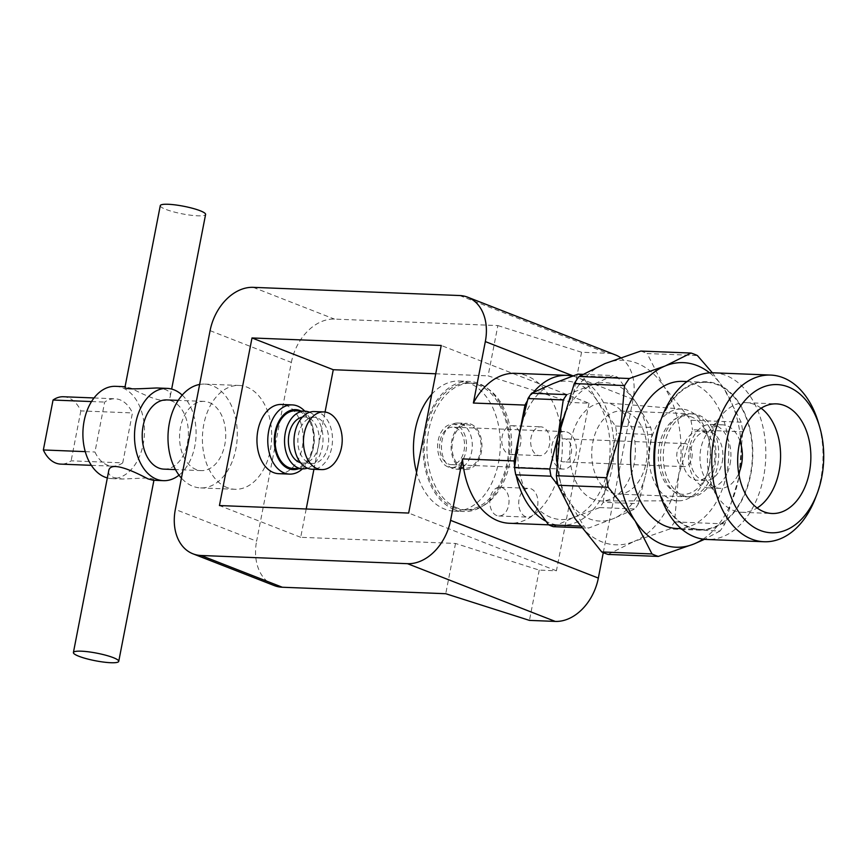 <?xml version="1.0" encoding="UTF-8"?>
<svg xmlns="http://www.w3.org/2000/svg" width="867" height="867" viewBox="0 0 867 867"><rect width="100%" height="100%" fill="white"/><g stroke="black" fill="none" stroke-linecap="round" stroke-linejoin="round"><path stroke-width="0.65" stroke-dasharray="4.33 3.25" d="M160.276 205.642A23.095 3.869 -169 0 0 165.738 209.359A23.095 3.869 -169 0 0 190.469 215.179A23.095 3.869 -169 0 0 205.598 214.452M156.699 387.972C166.204 388.633 170.756 391.255 170.344 395.84C169.217 407.403 142.979 394.463 130.982 388.123L125.011 387.029M108.657 471.16C108.191 473.74 109.838 475.864 113.61 477.511L122.301 479.028L146.751 477.977C151.692 478.421 154.098 479.093 153.99 479.971L153.036 480.253M115.528 386.335A46.179 30.768 -87.7 0 1 144.442 433.695A46.179 30.768 -87.7 0 1 111.865 478.617A46.179 30.768 -87.7 0 1 107.345 477.934M182.2 395.114A46.179 30.768 -87.7 0 1 196.05 435.743A46.179 30.768 -87.7 0 1 179.025 475.149M122.735 462.87A33.715 22.466 -87.7 0 1 112.363 466.164A33.715 22.466 -87.7 0 1 94.958 452.01L104.658 402.082A33.715 22.466 -87.7 0 1 115.04 398.787A33.715 22.466 -87.7 0 1 132.445 412.941L122.735 462.87L71.127 460.821A33.715 22.466 -87.7 0 1 60.755 464.116M163.928 469.134A34.637 23.084 92.3 0 0 188.063 439.341A34.637 23.084 92.3 0 0 171.818 401.009A34.637 23.084 92.3 0 0 166.681 399.915M209.153 402.483A34.637 23.084 -87.7 0 1 225.398 440.826A34.637 23.084 -87.7 0 1 201.263 470.608A34.637 23.084 -87.7 0 1 179.577 435.093A34.637 23.084 -87.7 0 1 204.016 401.399A34.637 23.084 -87.7 0 1 209.153 402.483M199.638 384.449A51.955 34.615 -87.7 0 1 204.699 384.092A51.955 34.615 -87.7 0 1 237.233 437.38A51.955 34.615 -87.7 0 1 200.58 487.915A51.955 34.615 -87.7 0 1 192.864 486.279A51.955 34.615 -87.7 0 1 181.431 478.096M227.273 487.644A51.955 34.615 -87.7 0 1 202.911 430.14A51.955 34.615 -87.7 0 1 239.108 385.457A51.955 34.615 -87.7 0 1 271.642 438.745A51.955 34.615 -87.7 0 1 234.99 489.281A51.955 34.615 -87.7 0 1 227.273 487.644M210.085 330.663L291.355 362.428L256.61 541.181L175.34 509.428M291.355 362.428A46.179 33.553 111.3 0 1 334.456 319.099L497.875 325.58L488.099 375.855L571.797 402.526L588.996 403.209L441.227 345.467M435.733 373.785L488.099 375.855M588.996 403.209L556.419 570.8L539.22 570.118L455.522 543.446L300.708 537.302L306.203 508.994M313.919 469.307L325.049 412.031M455.522 543.446L445.746 593.722M274.21 585.561A46.179 33.553 111.3 0 1 256.61 541.181M300.708 537.302L219.438 505.548M278.675 473.685A34.637 23.084 92.3 0 0 302.811 443.893A34.637 23.084 92.3 0 0 286.565 405.561A34.637 23.084 92.3 0 0 281.428 404.466M539.22 570.118L529.444 620.393M556.419 570.8L408.66 513.058M457.332 508.029A63.497 42.31 -87.7 0 1 427.55 437.748A63.497 42.31 -87.7 0 1 471.789 383.138A63.497 42.31 -87.7 0 1 511.552 448.261A63.497 42.31 -87.7 0 1 466.76 510.034A63.497 42.31 -87.7 0 1 457.332 508.029M525.597 516.678A14.403 9.602 -87.7 0 1 518.845 500.736A14.403 9.602 -87.7 0 1 528.881 488.338A14.403 9.602 -87.7 0 1 537.908 503.12A14.403 9.602 -87.7 0 1 527.743 517.133A14.403 9.602 -87.7 0 1 525.597 516.678M542.98 427.301A14.403 9.602 92.3 0 0 540.835 426.846A14.403 9.602 92.3 0 0 530.669 440.859A14.403 9.602 92.3 0 0 539.697 455.641A14.403 9.602 92.3 0 0 549.732 443.243A14.403 9.602 92.3 0 0 542.98 427.301M497.875 325.58L581.562 352.251L607.366 353.27A46.179 33.553 -68.7 0 1 615.494 354.95M573.076 375.877L633.083 399.329A46.179 33.553 -68.7 0 0 620.577 357.659M633.083 399.329L603.28 552.647M581.562 352.251L571.797 402.526M515.258 373.309A75.039 50.004 -87.7 0 1 562.249 450.276A75.039 50.004 -87.7 0 1 509.308 523.267M527.288 400.998A75.039 50.004 -87.7 0 1 533.433 392.339M572.545 376.072A75.039 50.004 -87.7 0 1 613.598 456.606A75.039 50.004 -87.7 0 1 560.906 525.315A75.039 50.004 -87.7 0 1 545.701 521.089M516.266 475.788A75.039 50.004 -87.7 0 1 514.684 466.533M454.579 507.921A63.497 42.31 -87.7 0 1 424.797 437.64A63.497 42.31 -87.7 0 1 469.036 383.03A63.497 42.31 -87.7 0 1 508.799 448.152A63.497 42.31 -87.7 0 1 464.008 509.926A63.497 42.31 -87.7 0 1 454.579 507.921M496.704 515.529A14.403 9.602 -87.7 0 1 489.942 499.587A14.403 9.602 -87.7 0 1 499.988 487.189A14.403 9.602 -87.7 0 1 509.005 501.971A14.403 9.602 -87.7 0 1 498.839 515.984A14.403 9.602 -87.7 0 1 496.704 515.529M514.077 426.152A14.403 9.602 92.3 0 0 511.942 425.697A14.403 9.602 92.3 0 0 501.776 439.71A14.403 9.602 92.3 0 0 510.793 454.492A14.403 9.602 92.3 0 0 520.839 442.105A14.403 9.602 92.3 0 0 514.077 426.152M85.269 451.631L94.958 452.01M91.512 401.562L104.658 402.082M63.432 396.75A33.715 22.466 -87.7 0 1 80.837 410.893L132.445 412.941M80.837 410.893L71.127 460.821M302.485 468.852A34.637 23.084 92.3 0 0 310.874 455.847A34.637 23.084 92.3 0 0 312.109 424.797A34.637 23.084 92.3 0 0 304.772 411.175M298.671 468.7A30.02 20.006 92.3 0 0 311.654 453.809A30.02 20.006 92.3 0 0 312.716 426.9A30.02 20.006 92.3 0 0 300.957 411.023M293.176 468.483A28.86 19.237 92.3 0 0 312.792 446.863A28.86 19.237 92.3 0 0 299.754 411.706A28.86 19.237 92.3 0 0 295.463 410.806M309.627 412.258A28.86 19.237 -87.7 0 1 322.253 447.231A28.86 19.237 -87.7 0 1 307.406 468.158M302.399 417.114A23.095 15.389 -87.7 0 1 304.696 416.951A23.095 15.389 -87.7 0 1 318.557 445.79A23.095 15.389 -87.7 0 1 302.865 463.086A23.095 15.389 -87.7 0 1 300.589 462.74M328.019 446.169A23.095 15.389 -87.7 0 1 312.337 463.466A23.095 15.389 -87.7 0 1 297.869 439.786A23.095 15.389 -87.7 0 1 314.168 417.32A23.095 15.389 -87.7 0 1 328.019 446.169M314.396 411.554A28.86 19.237 -87.7 0 1 331.714 447.61A28.86 19.237 -87.7 0 1 312.098 469.231M338.65 423.811A28.86 19.237 -87.7 0 1 341.186 447.99A28.86 19.237 -87.7 0 1 337.252 458.946M454.275 509.493A65.112 43.393 -87.7 0 1 423.735 437.412A65.112 43.393 -87.7 0 1 469.101 381.415A65.112 43.393 -87.7 0 1 509.872 448.196A65.112 43.393 -87.7 0 1 463.943 511.541A65.112 43.393 -87.7 0 1 454.275 509.493M431.744 394.301A65.112 43.393 -87.7 0 1 459.467 381.036A65.112 43.393 -87.7 0 1 500.248 447.816A65.112 43.393 -87.7 0 1 454.308 511.151A65.112 43.393 -87.7 0 1 444.641 509.102A65.112 43.393 -87.7 0 1 416.572 472.309M452.541 468.44A23.095 15.389 -87.7 0 1 441.715 442.885A23.095 15.389 -87.7 0 1 457.798 423.02A23.095 15.389 -87.7 0 1 461.233 423.746A23.095 15.389 -87.7 0 1 472.06 449.301A23.095 15.389 -87.7 0 1 455.977 469.166A23.095 15.389 -87.7 0 1 452.541 468.44M470.868 424.126A23.095 15.389 -87.7 0 1 481.694 449.691A23.095 15.389 -87.7 0 1 465.601 469.546A23.095 15.389 -87.7 0 1 451.143 445.866A23.095 15.389 -87.7 0 1 467.432 423.399A23.095 15.389 -87.7 0 1 470.868 424.126M462.436 467.476A21.708 14.468 -87.7 0 1 452.26 443.46A21.708 14.468 -87.7 0 1 467.378 424.787A21.708 14.468 -87.7 0 1 480.968 447.047A21.708 14.468 -87.7 0 1 465.655 468.158A21.708 14.468 -87.7 0 1 462.436 467.476M447.99 466.901A21.708 14.468 -87.7 0 1 437.813 442.885A21.708 14.468 -87.7 0 1 452.932 424.212A21.708 14.468 -87.7 0 1 466.522 446.472A21.708 14.468 -87.7 0 1 451.208 467.584A21.708 14.468 -87.7 0 1 447.99 466.901M448.542 464.062A18.76 12.506 92.3 0 0 451.328 464.647A18.76 12.506 92.3 0 0 464.398 448.51A18.76 12.506 92.3 0 0 455.598 427.745A18.76 12.506 92.3 0 0 452.812 427.16A18.76 12.506 92.3 0 0 439.742 443.297A18.76 12.506 92.3 0 0 448.542 464.062M567.408 432.178A18.76 12.506 -87.7 0 1 576.208 452.953A18.76 12.506 -87.7 0 1 563.138 469.08A18.76 12.506 -87.7 0 1 551.39 449.843A18.76 12.506 -87.7 0 1 564.623 431.593A18.76 12.506 -87.7 0 1 567.408 432.178M571.277 453.224A11.542 7.695 92.3 0 0 564.341 438.8A11.542 7.695 92.3 0 0 556.202 450.038A11.542 7.695 92.3 0 0 563.431 461.873A11.542 7.695 92.3 0 0 571.277 453.224M691.855 458.014A11.542 7.695 92.3 0 0 684.93 443.59A11.542 7.695 92.3 0 0 676.78 454.817A11.542 7.695 92.3 0 0 684.009 466.663A11.542 7.695 92.3 0 0 691.855 458.014M691.855 417.135A39.243 26.151 92.3 0 0 659.82 443.156A39.243 26.151 92.3 0 0 674.277 491.741A39.243 26.151 92.3 0 0 707.96 471.258A39.243 26.151 92.3 0 0 709.163 440.891A39.243 26.151 92.3 0 0 691.855 417.135M688.29 410.503A45.908 30.594 92.3 0 0 682.329 409.105A45.908 30.594 92.3 0 0 649.567 447.914A45.908 30.594 92.3 0 0 671.015 499.37A45.908 30.594 92.3 0 0 678.688 500.823A45.908 30.594 92.3 0 0 707.136 473.815A45.908 30.594 92.3 0 0 708.545 438.29A45.908 30.594 92.3 0 0 688.29 410.503M593.342 499.425A49.137 32.74 -87.7 0 1 570.388 444.359A49.137 32.74 -87.7 0 1 605.448 402.83A49.137 32.74 -87.7 0 1 635.305 453.17A49.137 32.74 -87.7 0 1 601.557 500.985A49.137 32.74 -87.7 0 1 593.342 499.425M562.607 419.173A69.273 46.157 -87.7 0 1 591.706 385.154A69.273 46.157 -87.7 0 1 636.042 402.483A69.273 46.157 -87.7 0 1 646.923 469.199A69.273 46.157 -87.7 0 1 613.468 518.585A69.273 46.157 -87.7 0 1 569.142 501.267A69.273 46.157 -87.7 0 1 556.614 461.049M566.834 394.637L591.706 385.154L613.121 375.541A77.922 51.933 -87.7 0 1 617.878 377.405L636.042 402.483L650.738 427.42A77.922 51.933 -87.7 0 1 651.908 434.573L616.654 433.175A77.922 51.933 92.3 0 0 615.494 426.022L597.33 400.944A69.273 46.157 92.3 0 0 553.005 383.626A69.273 46.157 92.3 0 0 519.561 433.012A69.273 46.157 92.3 0 0 530.431 499.728A69.273 46.157 92.3 0 0 574.767 517.057A69.273 46.157 92.3 0 0 608.211 467.66A69.273 46.157 92.3 0 0 597.33 400.944L582.635 376.007L617.878 377.405M582.722 374.338L613.121 375.541M553.352 526.67L574.767 517.057L599.639 507.574A77.922 51.933 92.3 0 0 603.226 502.275L638.47 503.673L646.923 469.199L651.908 434.573M580.153 526.063L583.838 526.204L569.142 501.267L557.914 485.271M603.226 502.275L608.211 467.66L616.654 433.175M615.494 426.022L650.738 427.42M582.635 376.007A77.922 51.933 92.3 0 0 577.877 374.143M638.47 503.673A77.922 51.933 -87.7 0 1 634.882 508.972L613.468 518.585L588.595 528.068A77.922 51.933 -87.7 0 1 583.838 526.204M581.41 527.775L588.595 528.068M599.639 507.574L634.882 508.972M608.06 554.414L633.95 541.496A92.357 61.546 -87.7 0 1 574.854 518.401A92.357 61.546 -87.7 0 1 560.342 429.447A92.357 61.546 -87.7 0 1 604.938 363.587A92.357 61.546 -87.7 0 1 664.046 386.682L647.107 353.541L697.382 355.535M712.349 372.777L724.259 389.077L741.198 422.218A103.899 69.241 -87.7 0 1 742.748 431.766L738.76 478.031L724.845 523.896A103.899 69.241 -87.7 0 1 720.054 530.962L669.779 528.968L633.95 541.496A92.357 61.546 -87.7 0 0 678.558 475.636L674.569 521.901A103.899 69.241 -87.7 0 1 669.779 528.968M720.054 530.962L704.535 539.307M741.198 422.218L690.923 420.224L664.046 386.682A92.357 61.546 -87.7 0 1 678.558 475.636L692.473 429.772L742.748 431.766M724.845 523.896L674.569 521.901M698.824 415.163A41.562 27.701 -87.7 0 1 718.32 461.157A41.562 27.701 -87.7 0 1 689.363 496.91A41.562 27.701 -87.7 0 1 663.331 454.286A41.562 27.701 -87.7 0 1 692.657 413.852A41.562 27.701 -87.7 0 1 698.824 415.163M703.235 431.907A24.569 16.375 -87.7 0 1 714.343 461.829A24.569 16.375 -87.7 0 1 697.642 480.231A24.569 16.375 -87.7 0 1 693.99 479.462A24.569 16.375 -87.7 0 1 682.47 452.271A24.569 16.375 -87.7 0 1 699.593 431.137A24.569 16.375 -87.7 0 1 703.235 431.907M627.264 412.324A41.562 27.701 -87.7 0 1 646.76 458.329A41.562 27.701 -87.7 0 1 617.803 494.071A41.562 27.701 -87.7 0 1 591.771 451.447A41.562 27.701 -87.7 0 1 621.097 411.012A41.562 27.701 -87.7 0 1 627.264 412.324M815.533 497.766A83.395 55.575 92.3 0 0 820.756 479.267A83.395 55.575 92.3 0 0 818.502 422.998M713.508 372.81A83.395 55.575 -87.7 0 1 763.578 477.002A83.395 55.575 -87.7 0 1 706.898 539.48M660.513 420.874A74.161 49.419 -87.7 0 1 722.829 386.812A74.161 49.419 -87.7 0 1 750.789 474.412A74.161 49.419 -87.7 0 1 689.373 527.645A74.161 49.419 -87.7 0 1 657.869 487.362M656.221 437.467A73.608 49.051 92.3 0 0 700.406 529.423A73.608 49.051 92.3 0 0 752.339 457.819A73.608 49.051 92.3 0 0 706.247 382.325A73.608 49.051 92.3 0 0 656.221 437.467M676.737 528.48A73.608 49.051 92.3 0 0 728.67 456.876A73.608 49.051 92.3 0 0 682.578 381.382M703.061 539.122A92.357 61.546 92.3 0 0 738.76 478.031A92.357 61.546 92.3 0 0 724.259 389.077A92.357 61.546 92.3 0 0 709.65 372.853M640.767 351.059A103.899 69.241 -87.7 0 1 647.107 353.541M690.923 420.224A103.899 69.241 -87.7 0 1 692.473 429.772M722.222 462.144A24.569 16.375 92.3 0 0 707.472 431.452A24.569 16.375 92.3 0 0 690.143 455.348A24.569 16.375 92.3 0 0 705.521 480.546A24.569 16.375 92.3 0 0 722.222 462.144M740.006 441.119A31.776 21.176 92.3 0 0 727.142 425.827A31.776 21.176 92.3 0 0 722.428 424.83A31.776 21.176 92.3 0 0 707.851 432.546A31.776 21.176 92.3 0 0 705.987 479.484A31.776 21.176 92.3 0 0 719.903 488.327A31.776 21.176 92.3 0 0 738.727 473.48M730.057 464.073A31.776 21.176 92.3 0 0 710.983 424.375A31.776 21.176 92.3 0 0 688.571 455.283A31.776 21.176 92.3 0 0 708.469 487.872A31.776 21.176 92.3 0 0 730.057 464.073M761.107 408.194A54.859 36.555 92.3 0 0 754.312 404.39A54.859 36.555 92.3 0 0 746.162 402.667A54.859 36.555 92.3 0 0 720.997 415.987A54.859 36.555 92.3 0 0 717.778 497.029A54.859 36.555 92.3 0 0 741.816 512.299A54.859 36.555 92.3 0 0 757.151 507.975M459.608 295.528L607.366 353.27M253.186 287.345L334.456 319.099M696.071 415.055A41.562 27.701 -87.7 0 1 715.568 461.049A41.562 27.701 -87.7 0 1 686.61 496.802L686.61 496.802A41.562 27.701 -87.7 0 1 660.578 454.178A41.562 27.701 -87.7 0 1 689.904 413.743L689.904 413.743A41.562 27.701 -87.7 0 1 696.071 415.055M170.344 395.84L171.655 389.066M111.865 478.617L122.301 479.028M125.076 386.715L125.964 386.747M204.016 401.399L178.234 400.381M201.263 470.608L175.481 469.589M200.58 487.915L234.99 489.281M204.699 384.092L239.108 385.457M548.648 524.838L560.906 525.315M464.008 509.926L466.76 510.034M469.036 383.03L471.789 383.138M498.839 515.984L527.743 517.133M499.988 487.189L528.881 488.338M510.793 454.492L539.697 455.641M511.942 425.697L540.835 426.846M91.349 465.33L112.363 466.164M94.015 397.953L115.04 398.787M312.716 426.9L312.109 424.797M311.654 453.809L310.874 455.847M314.168 417.32L304.696 416.951M312.337 463.466L302.865 463.086M454.308 511.151L463.943 511.541M459.467 381.036L469.101 381.415M455.977 469.166L465.601 469.546M457.798 423.02L467.432 423.399M451.208 467.584L465.655 468.158M452.932 424.212L467.378 424.787M564.623 431.593L452.812 427.16M563.138 469.08L451.328 464.647M684.93 443.59L564.341 438.8M684.009 466.663L563.431 461.873M709.163 440.891L708.545 438.29M707.96 471.258L707.136 473.815M682.329 409.105L605.448 402.83M678.688 500.823L601.557 500.985M692.657 413.852L621.097 411.012M689.363 496.91L617.803 494.071M706.247 382.325L687.022 381.556M700.406 529.423L681.18 528.664M707.472 431.452L699.593 431.137M705.521 480.546L697.642 480.231M708.469 487.872L719.903 488.327M710.983 424.375L722.428 424.83M705.987 479.484L717.778 497.029M707.851 432.546L720.997 415.987M741.816 512.299L772.096 513.502M746.162 402.667L776.442 403.87"/><path stroke-width="1.3" d="M171.655 389.066L205.598 214.452A23.095 3.869 -169 0 0 192.734 208.351A23.095 3.869 -169 0 0 168.155 204.276A23.095 3.869 -169 0 0 160.276 205.642L125.011 387.029C123.623 389.977 142.307 388.589 156.699 387.972L167.136 388.383A46.179 30.768 -87.7 0 1 182.2 395.114M107.345 477.934A46.179 30.768 -87.7 0 1 105.015 477.164A46.179 30.768 -87.7 0 1 83.351 426.055A46.179 30.768 -87.7 0 1 115.528 386.335L125.076 386.715M179.025 475.149A46.179 30.768 -87.7 0 1 163.473 480.665L153.036 480.253L148.019 478.877C136.021 472.548 109.849 459.586 108.657 471.16L73.402 652.548A23.095 3.869 -169 0 0 86.266 658.649A23.095 3.869 -169 0 0 110.846 662.724A23.095 3.869 -169 0 0 118.736 661.358A23.095 3.869 -169 0 0 105.861 655.257A23.095 3.869 -169 0 0 81.292 651.182A23.095 3.869 -169 0 0 73.402 652.548M163.473 480.665A46.179 30.768 -87.7 0 1 156.613 479.213A46.179 30.768 -87.7 0 1 134.959 428.103A46.179 30.768 -87.7 0 1 167.136 388.383M178.234 400.381L166.681 399.915A34.637 23.084 92.3 0 0 142.546 429.707A34.637 23.084 92.3 0 0 158.791 468.039A34.637 23.084 92.3 0 0 163.928 469.134L175.481 469.589M181.431 478.096A51.955 34.615 -87.7 0 1 169.39 423.009A51.955 34.615 -87.7 0 1 199.638 384.449M603.28 552.647L598.338 578.094A46.179 33.553 -68.7 0 1 555.248 621.411L529.444 620.393L445.746 593.722L282.328 587.241L201.057 555.487A46.179 33.553 111.3 0 1 192.94 553.807A46.179 33.553 111.3 0 1 175.34 509.428L210.085 330.663A46.179 33.553 111.3 0 1 253.186 287.345L459.608 295.528A46.179 33.553 111.3 0 1 467.725 297.208A46.179 33.553 111.3 0 1 485.325 341.587L573.076 375.877M325.049 412.031L333.275 369.721L435.733 373.785M306.203 508.994L313.919 469.307M282.328 587.241A46.179 33.553 111.3 0 1 274.21 585.561L192.94 553.807M333.275 369.721L252.004 337.957L441.227 345.467L408.66 513.058L219.438 505.548L252.004 337.957M304.772 411.175A34.637 23.084 92.3 0 0 297.392 405.984A34.637 23.084 92.3 0 0 292.255 404.9L281.428 404.466A34.637 23.084 92.3 0 0 257.293 434.259A34.637 23.084 92.3 0 0 273.538 472.591A34.637 23.084 92.3 0 0 278.675 473.685L289.502 474.108A34.637 23.084 92.3 0 0 302.485 468.852M201.057 555.487L407.479 563.68A46.179 33.553 111.3 0 0 450.58 520.352L462.523 458.903L514.12 460.951L524.979 405.084A75.039 50.004 -87.7 0 1 527.288 400.998M620.577 357.659A46.179 33.553 -68.7 0 0 615.494 354.95L467.725 297.208M533.433 392.339A75.039 50.004 -87.7 0 1 566.855 375.357L515.258 373.309A75.039 50.004 -87.7 0 0 473.382 403.036L485.325 341.587M548.648 524.838L509.308 523.267A75.039 50.004 -87.7 0 1 462.523 458.903M473.382 403.036L524.979 405.084M566.855 375.357A75.039 50.004 -87.7 0 1 572.545 376.072M545.701 521.089A75.039 50.004 -87.7 0 1 516.266 475.788M514.684 466.533A75.039 50.004 -87.7 0 1 514.12 460.951M91.349 465.33L60.755 464.116A33.715 22.466 -87.7 0 1 43.35 449.962L85.269 451.631M43.35 449.962L53.05 400.034L91.512 401.562M53.05 400.034A33.715 22.466 -87.7 0 1 63.432 396.75L94.015 397.953M292.255 404.9A34.637 23.084 92.3 0 0 267.816 438.594A34.637 23.084 92.3 0 0 289.502 474.108M300.957 411.023A30.02 20.006 92.3 0 0 299.971 410.59A30.02 20.006 92.3 0 0 274.308 439.623A30.02 20.006 92.3 0 0 298.671 468.7M304.924 411.175L295.463 410.806A28.86 19.237 92.3 0 0 275.099 438.875A28.86 19.237 92.3 0 0 293.176 468.483L302.637 468.852A28.86 19.237 -87.7 0 1 284.571 439.255A28.86 19.237 -87.7 0 1 304.924 411.175A28.86 19.237 -87.7 0 1 309.627 412.258M307.406 468.158A28.86 19.237 -87.7 0 1 302.637 468.852M300.589 462.74A23.095 15.389 -87.7 0 1 288.408 439.406A23.095 15.389 -87.7 0 1 302.399 417.114M321.57 469.611L312.098 469.231A28.86 19.237 -87.7 0 1 294.032 439.634A28.86 19.237 -87.7 0 1 314.396 411.554L323.857 411.933A28.86 19.237 -87.7 0 1 338.65 423.811A38.581 38.581 0 0 1 337.252 458.946A28.86 19.237 -87.7 0 1 321.57 469.611A28.86 19.237 -87.7 0 1 317.279 468.7A28.86 19.237 -87.7 0 1 303.743 436.751A28.86 19.237 -87.7 0 1 323.857 411.933M416.572 472.309A65.112 43.393 -87.7 0 1 431.744 394.301M556.614 461.049A69.273 46.157 -87.7 0 1 558.261 434.551A69.273 46.157 -87.7 0 1 562.607 419.173M563.247 399.936A77.922 51.933 -87.7 0 1 566.834 394.637L531.59 393.239A77.922 51.933 92.3 0 0 528.003 398.538L563.247 399.936L558.261 434.551L549.819 469.036L514.564 467.638L519.55 433.012L528.003 398.538M531.59 393.239L553.005 383.626L577.877 374.143L582.722 374.338M514.564 467.638A77.922 51.933 92.3 0 0 515.735 474.791L530.431 499.728L548.594 524.806A77.922 51.933 92.3 0 0 553.352 526.67L581.41 527.775M515.735 474.791L550.978 476.189A77.922 51.933 -87.7 0 1 549.819 469.036M548.594 524.806L580.153 526.063M704.535 539.307L694.164 543.891L658.335 556.419A103.899 69.241 -87.7 0 1 651.995 553.937L635.056 520.796L608.19 487.254L557.914 485.26L550.978 476.189M574.268 383.582L624.543 385.577L620.555 431.842L606.629 477.706L556.354 475.712L560.342 429.447L574.268 383.582A103.899 69.241 -87.7 0 1 579.048 376.506L629.323 378.511L665.152 365.982L691.042 353.053L640.767 351.059L604.938 363.587L579.048 376.506M651.995 553.937L601.72 551.943L574.854 518.401L557.914 485.26A103.899 69.241 -87.7 0 1 556.354 475.712M658.335 556.419L608.06 554.414A103.899 69.241 -87.7 0 1 601.72 551.943M691.042 353.053A103.899 69.241 -87.7 0 1 697.382 355.535L712.349 372.777M819.727 427.193L818.502 422.998A83.395 55.575 92.3 0 0 783.074 377.698A83.395 55.575 92.3 0 0 770.698 375.075A83.395 55.575 92.3 0 0 711.85 456.205A83.395 55.575 92.3 0 0 764.076 541.745A83.395 55.575 92.3 0 0 815.533 497.766L817.082 493.681A74.161 49.419 92.3 0 0 819.727 427.193A74.161 49.419 92.3 0 0 788.222 386.91A74.161 49.419 92.3 0 0 728.063 434.497A74.161 49.419 92.3 0 0 752.968 526.616A74.161 49.419 92.3 0 0 817.082 493.681M764.076 541.745L706.898 539.48A83.395 55.575 -87.7 0 1 659.093 491.556A83.395 55.575 -87.7 0 1 656.839 435.288A83.395 55.575 -87.7 0 1 662.063 416.799A83.395 55.575 -87.7 0 1 713.508 372.81L770.698 375.075M784.592 405.593A54.859 36.555 92.3 0 0 776.442 403.87A54.859 36.555 92.3 0 0 737.741 457.234A54.859 36.555 92.3 0 0 772.096 513.502A54.859 36.555 92.3 0 0 810.32 466.316A54.859 36.555 92.3 0 0 784.592 405.593M659.093 491.556L657.869 487.362A74.161 49.419 -87.7 0 1 660.513 420.874L662.063 416.799M687.022 381.556L682.578 381.382A73.608 49.051 92.3 0 0 632.552 436.524A73.608 49.051 92.3 0 0 676.737 528.48L681.18 528.664M709.65 372.853A92.357 61.546 92.3 0 0 665.152 365.982A92.357 61.546 92.3 0 0 620.555 431.842A92.357 61.546 -87.7 0 0 635.056 520.796A92.357 61.546 92.3 0 0 694.164 543.891A92.357 61.546 92.3 0 0 703.061 539.122M738.727 473.48A31.776 21.176 92.3 0 0 741.502 464.528A31.776 21.176 92.3 0 0 740.006 441.119M757.151 507.975A54.859 36.555 92.3 0 0 780.517 458.936A54.859 36.555 92.3 0 0 761.107 408.194M608.19 487.254A103.899 69.241 -87.7 0 1 606.629 477.706M624.543 385.577A103.899 69.241 -87.7 0 1 629.323 378.511M555.248 621.411L407.479 563.68M598.338 578.094L450.58 520.352M118.736 661.358L153.925 480.285"/></g></svg>
